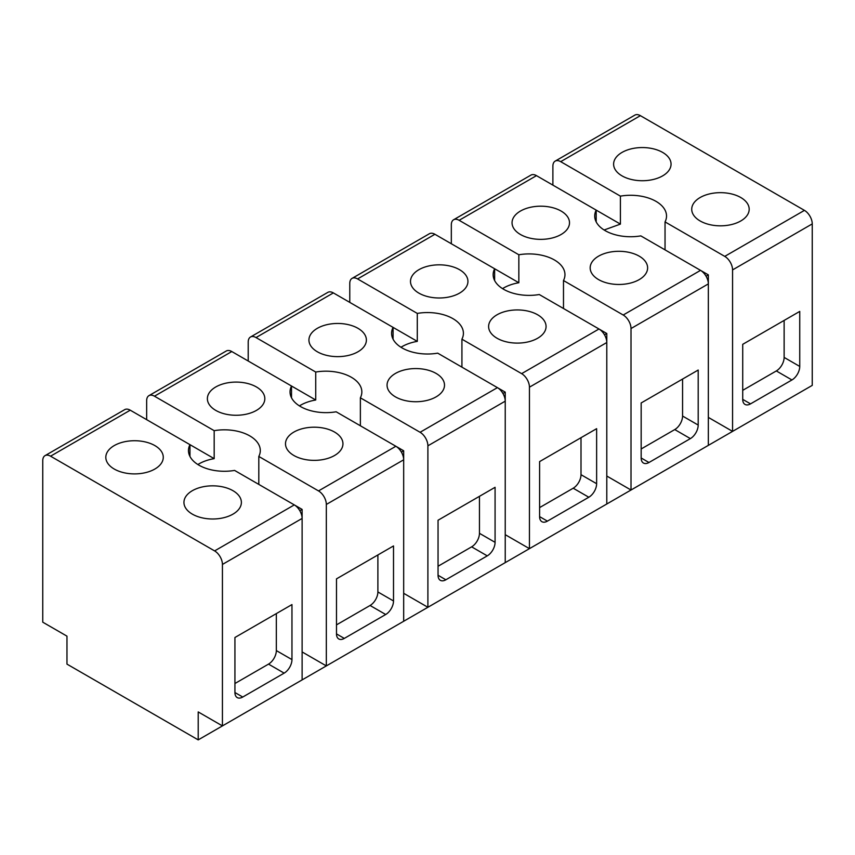 <?xml version="1.0" encoding="UTF-8"?>
<svg xmlns="http://www.w3.org/2000/svg" width="855" height="855" viewBox="0 0 855 855"><rect width="100%" height="100%" fill="white"/><g stroke="black" fill="none" stroke-linecap="round" stroke-linejoin="round"><path stroke-width="1.28" d="M552.886 185.118L552.886 166.169A11.051 6.38 60 0 1 555.173 161.114A11.051 6.38 60 0 1 560.698 161.659L640.384 115.66A11.051 6.38 60 0 0 634.859 115.115L555.173 161.114M596.192 221.905L596.192 210.116L620.409 224.106L620.409 196.137A35.91 20.734 180 0 1 666.526 216.016A35.91 20.734 180 0 1 665.072 221.851A35.91 20.734 180 0 1 665.04 221.905L724.751 256.382L804.437 210.373L640.384 115.66M804.437 210.373A11.051 6.38 60 0 1 812.25 223.903L812.25 385.381L732.564 431.38L732.564 269.913L812.25 223.903M788.032 399.36L198.21 739.885L198.21 711.926L222.428 725.906L302.114 679.907L302.114 509.409L294.377 504.942M620.409 196.137L560.698 161.659M740.772 197.516A28.728 16.587 180 0 1 749.183 209.251A28.728 16.587 180 0 1 731.452 224.566A28.728 16.587 180 0 1 700.149 220.975A28.728 16.587 180 0 1 691.727 209.251A28.728 16.587 180 0 1 709.468 193.925A28.728 16.587 180 0 1 740.772 197.516M634.934 180.17A28.728 16.587 180 0 1 613.612 164.139A28.728 16.587 180 0 1 649.736 148.118A28.728 16.587 180 0 1 671.057 164.139A28.728 16.587 180 0 1 634.934 180.17M724.751 256.382A11.051 6.38 60 0 1 732.564 269.913M799.746 366.432A11.051 6.38 -60 0 1 791.933 379.962L750.53 403.87A11.051 6.38 -60 0 1 745.015 404.415A11.051 6.38 -60 0 1 742.717 399.36L742.717 344.33L799.746 311.412L799.746 366.432L784.131 357.411L784.131 320.433M732.564 431.38L708.346 417.4M451.322 243.75L451.322 224.812A11.051 6.38 60 0 1 453.62 219.746L530.955 175.093A11.051 6.38 60 0 1 536.48 175.649L596.192 210.116A35.91 20.734 0 0 0 596.159 210.18A35.91 20.734 0 0 0 594.706 216.016A35.91 20.734 0 0 0 640.823 235.884L700.534 270.362A11.051 6.38 60 0 1 708.346 283.892L708.346 274.872L700.608 270.404M706.059 276.197L708.346 274.872M494.628 280.536L494.628 268.759A35.91 20.734 180 0 0 494.607 268.812A35.91 20.734 0 0 0 493.153 274.647A35.91 20.734 0 0 0 539.27 294.526L598.981 328.993A11.051 6.38 60 0 1 606.793 342.524L606.793 333.503L599.056 329.036M604.506 334.829L606.793 333.503M393.076 339.179L393.076 327.39A35.91 20.734 180 0 0 393.043 327.444A35.91 20.734 0 0 0 391.59 333.279A35.91 20.734 0 0 0 437.707 353.158L497.418 387.636A11.051 6.38 60 0 1 505.23 401.166L505.23 392.146L497.492 387.678M502.943 393.46L505.23 392.146M291.512 397.81L291.512 386.022A35.91 20.734 180 0 0 291.491 386.075A35.91 20.734 0 0 0 290.037 391.911A35.91 20.734 0 0 0 336.154 411.789L395.865 446.267A11.051 6.38 60 0 1 403.678 459.798L403.678 450.777L395.94 446.31M401.38 452.092L403.678 450.777M299.827 510.734L302.114 509.409M198.21 739.885L66.968 664.121L66.968 636.152L42.75 622.173L42.75 460.695A11.051 6.38 60 0 1 45.037 455.64A11.051 6.38 60 0 1 50.563 456.185L130.249 410.186A11.051 6.38 60 0 0 124.723 409.63L45.037 455.64M620.409 224.106L604.111 229.995M665.04 249.874L665.04 221.905M742.717 390.34L776.319 370.942A11.051 6.38 120 0 0 784.131 357.411M708.346 445.37L708.346 283.892L631.011 328.544L631.011 490.022L708.346 445.37M631.011 490.022L606.793 476.032M563.488 308.505L563.488 280.536L623.199 315.014A11.051 6.38 60 0 1 631.011 328.544M606.793 504.001L606.793 342.524L529.448 387.176L529.448 548.654L606.793 504.001M529.448 548.654L505.23 534.674M461.924 367.137L461.924 339.179L521.635 373.646A11.051 6.38 60 0 1 529.448 387.176M505.23 562.633L505.23 401.166L427.895 445.818L427.895 607.285L505.23 562.633M427.895 607.285L403.678 593.306M360.372 425.769L360.372 397.81L420.083 432.277A11.051 6.38 60 0 1 427.895 445.818M403.678 621.264L403.678 459.798L326.332 504.45L326.332 665.917L403.678 621.264M326.332 665.917L302.114 651.938M258.809 484.411L258.809 456.442L318.52 490.92A11.051 6.38 60 0 1 326.332 504.45M189.96 456.442L189.96 444.653A35.91 20.734 180 0 0 189.928 444.718A35.91 20.734 0 0 0 188.474 450.553A35.91 20.734 0 0 0 234.591 470.421L294.302 504.899A11.051 6.38 60 0 1 302.114 518.429L222.428 564.439L222.428 725.906M50.563 456.185L214.616 550.909A11.051 6.38 60 0 1 222.428 564.439M197.879 464.532A35.91 20.734 180 0 1 214.178 458.643L130.249 410.186M214.178 458.643L214.178 430.674L154.466 396.196L231.801 351.544A11.051 6.38 60 0 0 226.276 350.999L148.941 395.651A11.051 6.38 60 0 1 154.466 396.196M146.654 419.655L146.654 400.706A11.051 6.38 60 0 1 148.941 395.651M299.432 405.901A35.91 20.734 180 0 1 315.73 400.001L231.801 351.544M315.73 400.001L315.73 372.043L256.019 337.565L333.365 292.912A11.051 6.38 60 0 0 327.839 292.367L250.494 337.02A11.051 6.38 60 0 1 256.019 337.565M248.207 361.024L248.207 342.075A11.051 6.38 60 0 1 250.494 337.02M400.995 347.258A35.91 20.734 180 0 1 417.293 341.369L333.365 292.912M417.293 341.369L417.293 313.411L357.582 278.933L434.917 234.281A11.051 6.38 60 0 0 429.402 233.736L352.057 278.388A11.051 6.38 60 0 1 357.582 278.933M349.77 302.381L349.77 283.443A11.051 6.38 60 0 1 352.057 278.388M502.548 288.627A35.91 20.734 180 0 1 518.846 282.738L434.917 234.281M518.846 282.738L518.846 254.769L459.135 220.301L536.48 175.649M453.62 219.746A11.051 6.38 60 0 1 459.135 220.301M518.846 254.769A35.91 20.734 180 0 1 564.963 274.647A35.91 20.734 180 0 1 563.509 280.483A35.91 20.734 180 0 1 563.488 280.536M639.209 256.158A28.728 16.587 180 0 1 647.62 267.882A28.728 16.587 180 0 1 629.889 283.208A28.728 16.587 180 0 1 598.586 279.606A28.728 16.587 180 0 1 590.174 267.882A28.728 16.587 180 0 1 607.905 252.556A28.728 16.587 180 0 1 639.209 256.158M533.381 238.802A28.728 16.587 180 0 1 512.049 222.781A28.728 16.587 180 0 1 548.173 206.75A28.728 16.587 180 0 1 569.505 222.781A28.728 16.587 180 0 1 533.381 238.802M698.193 425.063A11.051 6.38 -60 0 1 690.38 438.604L648.977 462.502A11.051 6.38 -60 0 1 643.452 463.047A11.051 6.38 -60 0 1 641.164 457.991L641.164 402.962L698.193 370.044L698.193 425.063L682.568 416.043L682.568 379.064M417.293 313.411A35.91 20.734 180 0 1 463.41 333.279A35.91 20.734 180 0 1 461.957 339.114A35.91 20.734 180 0 1 461.924 339.179M537.656 314.79A28.728 16.587 180 0 1 546.067 326.514A28.728 16.587 180 0 1 528.337 341.84A28.728 16.587 180 0 1 497.033 338.238A28.728 16.587 180 0 1 488.611 326.514A28.728 16.587 180 0 1 506.352 311.199A28.728 16.587 180 0 1 537.656 314.79M431.818 297.433A28.728 16.587 180 0 1 410.496 281.413A28.728 16.587 180 0 1 446.62 265.392A28.728 16.587 180 0 1 467.942 281.413A28.728 16.587 180 0 1 431.818 297.433M596.63 483.706A11.051 6.38 -60 0 1 588.817 497.236L547.414 521.133A11.051 6.38 -60 0 1 541.888 521.689A11.051 6.38 -60 0 1 539.601 516.623L539.601 461.604L596.63 428.676L596.63 483.706L581.005 474.685L581.005 437.696M315.73 372.043A35.91 20.734 180 0 1 361.847 391.911A35.91 20.734 180 0 1 360.393 397.757A35.91 20.734 180 0 1 360.372 397.81M436.093 373.421A28.728 16.587 180 0 1 444.504 385.145A28.728 16.587 180 0 1 426.773 400.471A28.728 16.587 180 0 1 395.47 396.88A28.728 16.587 180 0 1 387.059 385.145A28.728 16.587 180 0 1 404.789 369.83A28.728 16.587 180 0 1 436.093 373.421M330.265 356.075A28.728 16.587 180 0 1 308.933 340.044A28.728 16.587 180 0 1 345.057 324.024A28.728 16.587 180 0 1 366.389 340.044A28.728 16.587 180 0 1 330.265 356.075M495.077 542.337A11.051 6.38 -60 0 1 487.265 555.868L445.861 579.776A11.051 6.38 -60 0 1 440.336 580.321A11.051 6.38 -60 0 1 438.049 575.265L438.049 520.235L495.077 487.307L495.077 542.337L479.452 533.317L479.452 496.328M214.178 430.674A35.91 20.734 180 0 1 260.294 450.553A35.91 20.734 180 0 1 258.841 456.388A35.91 20.734 180 0 1 258.809 456.442M334.54 432.053A28.728 16.587 180 0 1 342.951 443.788A28.728 16.587 180 0 1 325.221 459.103A28.728 16.587 180 0 1 293.917 455.512A28.728 16.587 180 0 1 285.495 443.788A28.728 16.587 180 0 1 303.226 428.462A28.728 16.587 180 0 1 334.54 432.053M228.702 414.707A28.728 16.587 180 0 1 207.38 398.676A28.728 16.587 180 0 1 243.504 382.655A28.728 16.587 180 0 1 264.826 398.676A28.728 16.587 180 0 1 228.702 414.707M393.514 600.969A11.051 6.38 -60 0 1 385.701 614.499L344.298 638.407A11.051 6.38 -60 0 1 338.772 638.952A11.051 6.38 -60 0 1 336.485 633.897L336.485 578.867L393.514 545.939L393.514 600.969L377.889 591.949L377.889 554.97M232.977 490.695A28.728 16.587 180 0 1 241.388 502.419A28.728 16.587 180 0 1 223.657 517.735A28.728 16.587 180 0 1 192.354 514.144A28.728 16.587 180 0 1 183.943 502.419A28.728 16.587 180 0 1 201.673 487.094A28.728 16.587 180 0 1 232.977 490.695M127.149 473.339A28.728 16.587 180 0 1 105.817 457.318A28.728 16.587 180 0 1 141.941 441.287A28.728 16.587 180 0 1 163.273 457.318A28.728 16.587 180 0 1 127.149 473.339M291.961 659.6A11.051 6.38 -60 0 1 284.149 673.131L242.745 697.039A11.051 6.38 -60 0 1 237.22 697.584A11.051 6.38 -60 0 1 234.933 692.529L234.933 637.499L291.961 604.581L291.961 659.6L276.336 650.58L276.336 613.601M641.164 448.971L674.755 429.573A11.051 6.38 120 0 0 682.568 416.043M539.601 507.603L573.192 488.216A11.051 6.38 120 0 0 581.005 474.685M438.049 566.245L471.639 546.847A11.051 6.38 120 0 0 479.452 533.317M336.485 624.877L370.076 605.479A11.051 6.38 120 0 0 377.889 591.949M234.933 683.508L268.523 664.111A11.051 6.38 120 0 0 276.336 650.58M776.319 370.942L791.933 379.962M750.53 403.87L742.717 399.36M623.199 315.014L700.534 270.362M521.635 373.646L598.981 328.993M420.083 432.277L497.418 387.636M318.52 490.92L395.865 446.267M214.616 550.909L294.302 504.899M674.755 429.573L690.38 438.604M648.977 462.502L641.164 457.991M573.192 488.216L588.817 497.236M547.414 521.133L539.601 516.623M471.639 546.847L487.265 555.868M445.861 579.776L438.049 575.265M370.076 605.479L385.701 614.499M344.298 638.407L336.485 633.897M268.523 664.111L284.149 673.131M242.745 697.039L234.933 692.529"/></g></svg>
